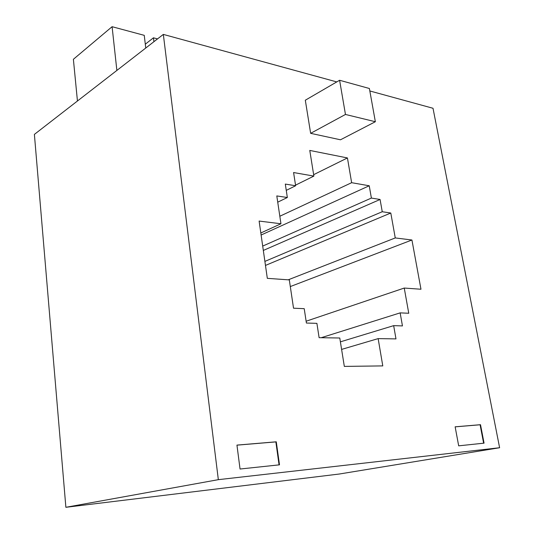 <?xml version="1.0" encoding="UTF-8"?>
<svg xmlns="http://www.w3.org/2000/svg" width="534" height="534" viewBox="0 0 534 534"><rect width="100%" height="100%" fill="white"/><g stroke="black" fill="none" stroke-linecap="round" stroke-linejoin="round"><path stroke-width="0.8" d="M369.835 90.967L433.007 108.275L499.61 447.732L339.23 474.032L65.876 507.3L34.39 134.394L163.331 34.403L336.774 81.916M499.61 447.732L218.339 479.666L163.331 34.403M369.234 185.772L351.639 182.695L347.434 157.944L309.773 150.428L313.879 176.093L293.587 172.542L295.629 185.752L285.31 184.076L287.345 197.513L276.799 195.931L280.951 223.766L259.117 221.063L267.32 278.341L289.315 279.903L293.526 308.198L304.22 308.672L306.403 323.037L316.896 323.35L319.112 337.682L339.778 338.009L344.323 366.397L382.785 365.903L378.145 338.616L395.981 338.896L393.665 325.647L402.449 325.914L400.146 312.877L408.757 313.258L404.245 288.053L420.972 289.241L411.928 240L395.26 237.937L390.795 213.019L382.251 211.738L380.081 199.476L371.384 198.067L369.234 185.772L261.119 235.02M240.046 469.019L236.949 445.102L276.278 441.805L279.496 464.834L240.046 469.019M458.679 445.837L455.142 426.813L480.507 424.69L484.058 443.147L458.679 445.837M339.604 80.267L305.314 100.212L310.641 133.333L340.485 139.795L375.355 121.725L345.465 114.456L339.604 80.267L369.388 88.497L375.355 121.725M483.63 443.193L480.086 424.77L455.155 426.86M480.507 424.69L480.086 424.77M279.062 464.88L275.858 441.898L236.956 445.156M276.278 441.805L275.858 441.898M279.829 216.243L351.639 182.695M313.652 174.671L347.434 157.944M295.536 185.144L313.879 176.093M286.264 190.371L295.629 185.752M277.733 202.172L287.345 197.513M260.826 232.984L280.951 223.766M341.6 349.41L378.145 338.616M340.392 341.84L393.665 325.647M321.214 337.715L400.146 312.877M306.129 321.221L404.245 288.053M290.302 286.564L411.928 240M288.213 279.823L395.26 237.937M265.471 265.425L390.795 213.019M264.891 261.393L382.251 211.738M263.322 250.439L380.081 199.476M262.701 246.087L371.384 198.067M65.876 507.3L218.339 479.666M310.641 133.333L345.465 114.456M153.925 41.692L153.458 37.814L157.517 38.909M145.301 44.188L153.458 37.814M77.443 101.006L73.385 59.287L112.093 26.7L144.253 35.344L145.755 48.033M116.873 70.428L112.093 26.7"/></g></svg>
